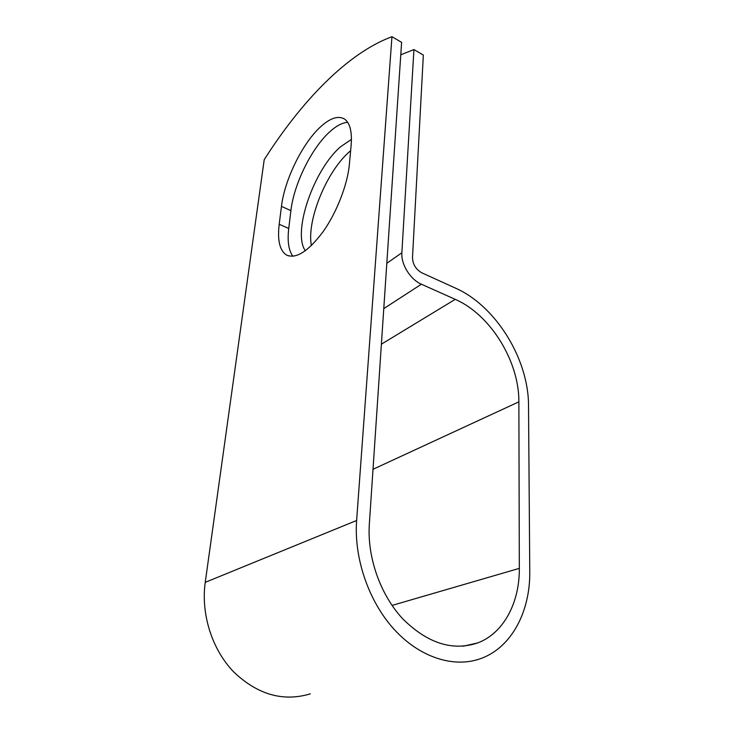 <?xml version="1.0" encoding="UTF-8"?>
<svg xmlns="http://www.w3.org/2000/svg" width="734" height="734" viewBox="0 0 734 734"><rect width="100%" height="100%" fill="white"/><g stroke="black" fill="none" stroke-linecap="round" stroke-linejoin="round"><path stroke-width="1.1" d="M320.235 127.129C302.151 143.754 284.572 180.013 281.461 206.355L279.195 224.255C277.314 240.146 279.682 250.358 286.288 254.909C295.811 259.35 308.051 251.652 322.997 231.834C336.677 212.566 347.549 184.711 349.393 164.223L351.127 145.268C352.192 131.68 349.99 122.945 344.512 119.055C338.181 115.357 330.089 118.046 320.235 127.129M347.696 122.358C342.273 122.679 336.245 125.863 329.621 131.918C311.409 148.351 293.848 184.381 290.903 210.658L288.737 228.503C287.251 241.257 288.636 250.514 292.912 256.285M311.418 245.587C306.408 220.686 326.722 170.857 349.962 151.287L350.632 150.718M305.326 250.799C292.15 232.247 313.702 169.536 340.75 146.635L351.43 139.405M369.33 524.223L401.608 42.361L391.947 36.7L356.623 520.489C353.834 557.904 368.514 601.274 394.241 629.488C420.004 657.692 454.107 668.279 480.669 658.609C511.717 647.599 530.37 611.22 529.764 571.428L528.526 405.719C528.645 358.999 495.771 305.904 455.575 288.168L421.958 272.892C415.921 269.479 412.765 264.405 412.499 257.671L423.344 55.087L413.93 49.573L401.874 252.771C400.92 264.359 410.37 279.562 421.408 284.214L455.236 299.353C490.321 314.537 519.204 361.165 518.874 401.847L519.323 568.355C519.663 602.458 503.726 633.277 477.568 642.975C452.245 651.333 427.216 643.195 402.489 618.56C380.074 594.301 367.11 556.803 369.33 524.223M413.93 49.573L400.782 54.793M310.354 693.841C283.058 702.034 257.405 694.648 233.412 671.656C211.777 649.003 200.841 613.661 205.236 582.346L264.212 159.682C301.252 101.512 347.21 53.261 391.947 36.7M290.903 210.658L281.461 206.355M386.809 263.304L401.874 252.771M205.236 582.346L356.623 520.489M392.039 605.431L519.323 568.355M373.01 469.292L518.874 401.847M381.396 344.191L455.236 299.353M383.772 308.61L421.408 284.214M288.737 228.503L279.195 224.255M463.117 646.223L477.568 642.975M288.627 255.918L286.288 254.909"/></g></svg>
